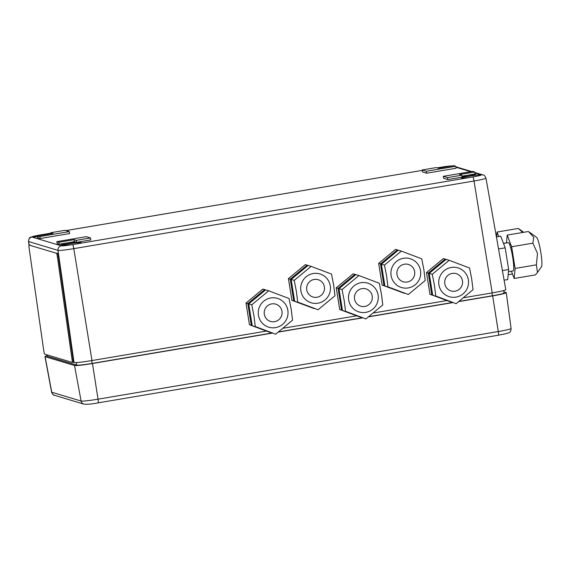 <?xml version="1.0" encoding="UTF-8"?>
<svg xmlns="http://www.w3.org/2000/svg" width="570" height="570" viewBox="0 0 570 570"><rect width="100%" height="100%" fill="white"/><g stroke="black" fill="none" stroke-linecap="round" stroke-linejoin="round"><path stroke-width="0.85" d="M56.815 241.652L57.128 243.625L59.18 244.245L67.025 242.913A7.524 0.485 -9.1 0 0 60.655 244.423A7.524 0.485 -9.1 0 0 60.726 244.48A7.524 0.485 -9.1 0 0 68.649 243.632A7.524 0.485 -9.1 0 0 75.518 242.043A7.524 0.485 -9.1 0 0 75.439 241.986L76.572 242.328L90.794 239.927L90.48 237.946L76.252 240.348L74.064 239.692L58.86 242.264L56.815 241.652L86.241 236.678L90.48 237.946M61.382 245.827A10.039 0.648 -9.1 0 0 71.948 244.701A10.039 0.648 -9.1 0 0 81.104 242.578A10.039 0.648 -9.1 0 0 80.997 242.507A10.039 0.648 -9.1 0 0 70.431 243.632A10.039 0.648 -9.1 0 0 61.282 245.756A10.039 0.648 -9.1 0 0 61.382 245.827M50.979 233.636A10.039 0.648 -9.1 0 0 39.843 235.018A10.039 0.648 -9.1 0 0 31.906 236.935A10.039 0.648 -9.1 0 0 32.006 237.006A10.039 0.648 -9.1 0 0 37.919 236.571M461.593 178.182A10.039 0.648 -9.1 0 0 472.159 177.056A10.039 0.648 -9.1 0 0 481.315 174.933A10.039 0.648 -9.1 0 0 481.215 174.862A10.039 0.648 -9.1 0 0 470.642 175.988A10.039 0.648 -9.1 0 0 461.493 178.111A10.039 0.648 -9.1 0 0 461.593 178.182M38.019 237.198A7.524 0.485 -9.1 0 0 37.492 237.469A7.524 0.485 -9.1 0 0 37.57 237.526A7.524 0.485 -9.1 0 0 38.076 237.562M462.021 176.857A7.524 0.485 -9.1 0 0 470.407 175.724A7.524 0.485 -9.1 0 0 475.729 174.399A7.524 0.485 -9.1 0 0 475.658 174.349A7.524 0.485 -9.1 0 0 467.243 175.275L475.088 173.943L474.767 171.969L459.562 174.534L461.757 175.197L447.528 177.598L443.296 176.329L472.722 171.356L474.767 171.969M461.942 176.351A7.524 0.485 170.9 0 1 467.243 175.275L461.914 176.173M443.296 176.329L443.61 178.303L447.849 179.578L462.07 177.17L461.757 175.197M447.528 177.598L447.849 179.578M65.058 230.316L69.298 231.591L69.611 233.565L40.185 238.538L39.864 236.564L37.819 235.944L53.024 233.379L50.837 232.717L65.058 230.316M69.298 231.591L39.864 236.564M40.185 238.538L38.133 237.925L37.819 235.944M50.837 232.717L50.994 233.721M503.795 290.529L503.973 293.023A13.73 0.884 170.9 0 1 492.345 295.773L459.249 301.366M452.402 302.52L369.004 316.621M362.157 317.775L278.759 331.875M271.911 333.03L92.133 363.418A13.73 0.884 170.9 0 1 76.779 365.106L47.41 356.286A13.73 0.884 170.9 0 1 47.267 356.193L46.925 354.832M29.141 245.057L28.643 241.566L58.012 250.387L74.029 362.52A16.06 1.033 -9.1 0 0 91.984 360.546L73.801 248.648A4.011 0.527 -99.6 0 0 72.611 244.594L61.318 245.834L31.941 237.02C31.713 236.65 34.528 235.952 40.399 234.918L50.901 233.144L40.363 234.918A4.011 0.527 80.4 0 1 40.399 234.918M74.029 362.52L73.053 362.228A3.014 0.399 -98.6 0 0 73.038 359.378L58.311 256.251A3.014 0.399 -98.6 0 0 57.463 253.151L56.48 253.294L29.084 245.071A3.014 0.399 -98.6 0 0 29.056 245.071A3.014 0.399 -98.6 0 0 29.084 247.921L43.812 351.049A3.014 0.399 -98.6 0 0 44.66 354.148L72.055 362.37A3.014 0.399 -98.6 0 0 72.084 362.378A3.014 0.399 -98.6 0 0 72.055 359.528L57.328 256.4A3.014 0.399 -98.6 0 0 56.48 253.294M61.318 245.834A4.011 3.969 -73.3 0 0 58.012 250.387A14.115 0.912 -9.1 0 0 73.801 248.648L474.012 181.004L492.195 292.902L463.944 297.675M446.723 300.589L373.699 312.93M356.478 315.844L283.454 328.185M266.233 331.099L91.984 360.546M492.195 292.902A16.06 1.033 -9.1 0 0 505.797 289.681L485.968 178.175C484.899 175.767 483.93 174.698 483.068 174.962L474.853 172.496M451.611 166.005A10.039 0.648 -9.1 0 0 437.361 167.872M455.779 166.269L426.346 171.242L426.666 173.216L456.093 168.243L455.779 166.269L453.727 165.649L438.522 168.221L436.335 167.566L422.114 169.967L422.427 171.948L426.666 173.216M426.346 171.242L422.114 169.967M76.572 242.328L76.252 240.348M58.86 242.264L59.18 244.245M67.025 242.913L74.385 241.673L75.439 241.986A7.524 0.485 170.9 0 0 67.025 242.913M74.064 239.692L74.385 241.673M458.985 301.566L492.672 295.873L498.266 331.533A15.155 0.976 170.9 0 0 511.091 328.498L506.267 292.652A16.06 1.033 170.9 0 0 506.11 292.538L503.887 291.876M45.13 356.67L74.506 365.491L81.104 401.038L51.735 392.217L45.13 356.67A16.06 1.033 170.9 0 1 44.973 356.556A16.06 1.033 170.9 0 1 47.139 355.673M511.091 328.498C510.713 333.778 508.226 332.46 505.968 333.699L498.351 335.224A4.011 0.527 80.4 0 0 498.266 331.533L98.047 399.178L92.461 363.51L272.196 333.137M278.495 332.068L362.442 317.882M368.74 316.82L452.687 302.627M92.461 363.51A16.06 1.033 170.9 0 1 74.506 365.491M506.267 292.652A16.06 1.033 170.9 0 1 492.672 295.873M30.039 244.922L30.068 244.922A3.014 0.399 -98.6 0 0 30.039 244.922A3.014 0.399 -98.6 0 0 29.904 245.321M72.105 362.363L73.038 362.228A3.014 0.399 -98.6 0 0 73.067 362.228L72.084 362.378M498.757 236.522L497.054 232.04L518.301 228.449L522.726 232.474M503.467 243.354L506.495 242.841M497.054 232.04L496.598 236.885M508.155 274.733L512.473 273.999M511.418 271.22L514.176 278.481L515.116 268.442L536.37 264.851L537.474 272.488L541.5 266.71A15.055 1.988 -99.6 0 0 540.873 252.681A15.055 1.988 -99.6 0 0 536.527 237.291L529.673 232.325M515.116 268.442L511.646 246.746L507.222 235.089L528.468 231.498L533.72 237.312L532.893 243.155L537.51 253.515L536.37 264.851M511.646 246.746L532.893 243.155M509.637 244.566L510.749 244.38M507.222 235.089L506.481 242.941M513.691 266.161L514.724 265.99M537.474 272.488L535.422 274.89L514.176 278.481M503.502 243.447L508.305 242.635A14.35 1.895 80.4 0 1 512.715 257.391A14.35 1.895 80.4 0 1 513.093 270.935L508.44 271.726M496.413 236.921L500.752 236.187L505.17 247.836L508.647 269.532L507.699 279.578L504.108 280.184M498.551 248.955L505.17 247.836M502.398 270.593L508.647 269.532M468.348 279.806A15.055 14.891 -73.3 0 1 456.007 297.127A15.055 14.891 -73.3 0 1 438.921 284.779A15.055 14.891 -73.3 0 1 451.255 267.458A15.055 14.891 -73.3 0 1 468.348 279.806M434.433 285.271L435.751 295.994L456.128 303.696L473.029 289.695L471.703 278.972L469.552 268L449.181 260.298L432.281 274.298L434.433 285.271M462.462 280.796A9.034 8.935 106.7 0 0 456.228 273.643A9.034 8.935 106.7 0 0 444.807 283.782A9.034 8.935 106.7 0 0 451.034 290.942A9.034 8.935 106.7 0 0 462.462 280.796M435.751 295.994L456.128 303.696M432.694 295.075L429.217 273.379L432.281 274.298M429.217 273.379L446.118 259.386L449.181 260.298M446.061 259.435L445.184 259.101L428.291 273.101L431.761 294.797L452.195 302.442M445.184 259.101L443.382 258.559L426.481 272.56L428.291 273.101M426.481 272.56L429.958 294.255L431.761 294.797M429.958 294.255L452.138 302.492M378.102 295.06A15.055 14.891 -73.3 0 1 365.762 312.374A15.055 14.891 -73.3 0 1 348.676 300.034A15.055 14.891 -73.3 0 1 361.01 282.713A15.055 14.891 -73.3 0 1 378.102 295.06M344.187 300.525L345.506 311.248L365.883 318.943L382.784 304.95L381.458 294.227L379.307 283.254L358.936 275.552L342.036 289.553L344.187 300.525M372.217 296.051A9.034 8.935 106.7 0 0 365.983 288.89A9.034 8.935 106.7 0 0 354.561 299.036A9.034 8.935 106.7 0 0 360.789 306.197A9.034 8.935 106.7 0 0 372.217 296.051M345.506 311.248L365.883 318.943M342.449 310.329L338.972 288.634L342.036 289.553M338.972 288.634L355.872 274.633L358.936 275.552M355.815 274.683L354.946 274.355L338.046 288.356L341.516 310.052L361.95 317.697M354.946 274.355L353.136 273.814L336.236 287.814L338.046 288.356M336.236 287.814L339.713 309.51L341.516 310.052M339.713 309.51L361.893 317.746M287.857 310.308A15.055 14.891 -73.3 0 1 275.517 327.629A15.055 14.891 -73.3 0 1 258.431 315.281A15.055 14.891 -73.3 0 1 270.771 297.96A15.055 14.891 -73.3 0 1 287.857 310.308M253.942 315.78L255.267 326.503L275.638 334.198L292.538 320.197L291.22 309.474L289.061 298.502L268.691 290.807L251.79 304.808L253.942 315.78M281.972 311.305A9.034 8.935 106.7 0 0 275.745 304.145A9.034 8.935 106.7 0 0 264.316 314.291A9.034 8.935 106.7 0 0 270.55 321.444A9.034 8.935 106.7 0 0 281.972 311.305M255.267 326.503L275.638 334.198M252.204 325.584L248.734 303.888L251.79 304.808M248.734 303.888L265.627 289.888L268.691 290.807M265.57 289.938L264.701 289.61L247.8 303.603L251.27 325.299L271.712 332.951M264.701 289.61L262.891 289.068L245.991 303.062L247.8 303.603M245.991 303.062L249.468 324.757L251.27 325.299M249.468 324.757L271.648 333.001M420.532 270.622A15.055 14.891 -73.3 0 1 408.191 287.943A15.055 14.891 -73.3 0 1 391.106 275.595A15.055 14.891 -73.3 0 1 403.439 258.274A15.055 14.891 -73.3 0 1 420.532 270.622M386.617 276.087L387.935 286.81L408.312 294.505L425.213 280.511L423.888 269.788L421.736 258.816L401.366 251.114L384.465 265.114L386.617 276.087M414.647 271.612A9.034 8.935 106.7 0 0 408.412 264.452A9.034 8.935 106.7 0 0 396.991 274.597A9.034 8.935 106.7 0 0 403.218 281.758A9.034 8.935 106.7 0 0 414.647 271.612M387.935 286.81L408.312 294.505M384.878 285.891L381.401 264.195L384.465 265.114M381.401 264.195L398.302 250.194L401.366 251.114M398.245 250.244L397.376 249.917L380.475 263.917L383.945 285.613L404.379 293.258M397.376 249.917L395.566 249.375L378.665 263.376L380.475 263.917M378.665 263.376L382.142 285.071L383.945 285.613M382.142 285.071L404.322 293.308M330.286 285.869A15.055 14.891 -73.3 0 1 317.953 303.19A15.055 14.891 -73.3 0 1 300.86 290.842A15.055 14.891 -73.3 0 1 313.201 273.522A15.055 14.891 -73.3 0 1 330.286 285.869M296.371 291.341L297.697 302.064L318.067 309.759L334.968 295.766L333.649 285.036L331.491 274.063L311.12 266.368L294.22 280.369L296.371 291.341M324.401 286.867A9.034 8.935 106.7 0 0 318.174 279.706A9.034 8.935 106.7 0 0 306.745 289.852A9.034 8.935 106.7 0 0 312.98 297.013A9.034 8.935 106.7 0 0 324.401 286.867M297.697 302.064L318.067 309.759M294.633 301.145L291.163 279.45L294.22 280.369M291.163 279.45L308.057 265.449L311.12 266.368M308 265.499L307.13 265.171L290.23 279.172L293.7 300.867L314.141 308.512M307.13 265.171L305.32 264.63L288.42 278.623L290.23 279.172M288.42 278.623L291.897 300.319L293.7 300.867M291.897 300.319L314.077 308.562M491.924 292.952L492.345 295.773M92.133 363.418L91.713 360.596M76.145 362.577L76.779 365.106M47.41 356.286L47.054 354.868M40.328 234.933A4.011 0.527 80.4 0 1 40.363 234.918L30.887 237.134C29.726 237.084 28.928 238.524 28.5 241.466A14.115 0.912 -9.1 0 0 28.643 241.566A4.011 3.969 -73.3 0 1 31.941 237.02M65.992 230.594L422.178 170.394L65.97 230.586M440.546 167.288A4.011 0.527 80.4 0 1 440.574 167.274L451.91 166.034M452.11 165.927L440.574 167.274A4.011 0.527 80.4 0 1 440.61 167.281M485.968 178.175A14.115 0.912 -9.1 0 1 474.012 181.004A4.011 0.527 -99.6 0 0 472.829 176.949L72.611 244.594M474.924 172.945L481.28 174.855A4.011 3.969 -73.3 0 1 483.068 174.962M481.28 174.855C481.507 175.218 478.693 175.916 472.829 176.949M455.936 167.245L470.742 171.691M51.585 392.117A15.155 0.976 170.9 0 0 51.735 392.217A4.011 3.969 106.7 0 0 54.485 395.302C53.708 395.566 52.739 394.504 51.585 392.117L44.973 356.556M498.315 335.217A4.011 0.527 80.4 0 0 498.351 335.224L98.14 402.862A4.011 0.527 80.4 0 0 98.047 399.178A15.155 0.976 170.9 0 1 81.104 401.038A4.011 3.969 106.7 0 0 83.861 404.123L54.485 395.302M83.861 404.123C87.395 404.458 92.155 404.037 98.14 402.862A4.011 0.527 80.4 0 1 98.104 402.862M57.328 256.4L58.311 256.251M72.055 359.528L73.038 359.378M28.5 241.466L29.02 245.093M471.647 171.534L455.865 166.796M523.695 232.311L519.505 229.275M513.655 265.449L514.61 265.285M510.642 247.637L511.753 247.451"/></g></svg>
